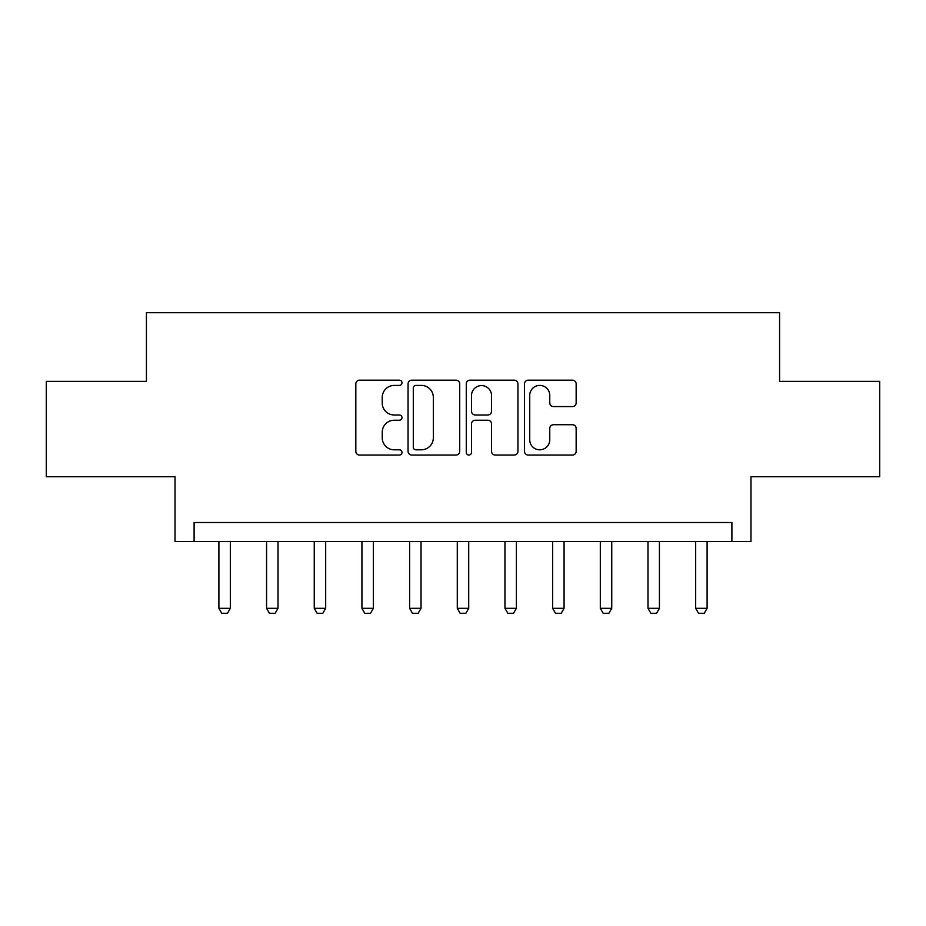 <?xml version="1.0" encoding="UTF-8"?>
<svg xmlns="http://www.w3.org/2000/svg" width="926" height="926" viewBox="0 0 926 926"><rect width="100%" height="100%" fill="white"/><g stroke="black" fill="none" stroke-linecap="round" stroke-linejoin="round"><path stroke-width="1.39" d="M401.977 382.797A2.616 2.616 0 0 0 399.349 380.169L359.577 380.169A3.739 3.739 0 0 0 355.827 383.92L355.827 451.309A3.739 3.739 0 0 0 359.577 455.048L399.349 455.048A2.616 2.616 0 0 0 401.977 452.432A2.616 2.616 0 0 0 399.349 449.805L394.21 449.805A11.98 11.98 0 0 1 382.23 437.824L382.23 432.21A11.98 11.98 0 0 1 394.21 420.23L399.349 420.23A2.616 2.616 0 0 0 401.977 417.614A2.616 2.616 0 0 0 399.349 414.987L394.21 414.987A11.98 11.98 0 0 1 382.23 403.007L382.23 397.393A11.98 11.98 0 0 1 394.21 385.413L399.349 385.413A2.616 2.616 0 0 0 401.977 382.797M572.418 406.572A3.739 3.739 0 0 0 576.157 402.822L576.157 383.92A3.739 3.739 0 0 0 572.418 380.169L528.237 380.169A3.739 3.739 0 0 0 524.498 383.92L524.498 451.309A3.739 3.739 0 0 0 528.237 455.048L572.418 455.048A3.739 3.739 0 0 0 576.157 451.309L576.157 428.472A3.739 3.739 0 0 0 572.418 424.721L553.505 424.721A3.739 3.739 0 0 0 549.766 428.472L549.766 439.792A10.012 10.012 0 0 1 539.754 449.805A10.012 10.012 0 0 1 529.73 439.792L529.73 395.425A10.012 10.012 0 0 1 539.754 385.413A10.012 10.012 0 0 1 549.766 395.425L549.766 402.822A3.739 3.739 0 0 0 553.505 406.572L572.418 406.572M731.899 541.571L750.974 541.571L750.974 476.728L879.7 476.728L879.7 381.373L779.576 381.373L779.576 312.722L146.424 312.722L146.424 381.373L46.3 381.373L46.3 476.728L175.026 476.728L175.026 541.571L731.899 541.571L731.899 522.507L194.101 522.507L194.101 541.571M459.724 383.92A3.739 3.739 0 0 0 455.986 380.169L411.804 380.169A3.739 3.739 0 0 0 408.053 383.92L408.053 451.309A3.739 3.739 0 0 0 411.804 455.048L455.986 455.048A3.739 3.739 0 0 0 459.724 451.309L459.724 383.92M470.014 380.169L514.196 380.169A3.739 3.739 0 0 1 517.947 383.92L517.947 451.309A3.739 3.739 0 0 1 514.196 455.048L495.294 455.048A3.739 3.739 0 0 1 491.544 451.309L491.544 423.981A3.739 3.739 0 0 0 487.805 420.23L475.258 420.23A3.739 3.739 0 0 0 471.519 423.981L471.519 452.432A2.616 2.616 0 0 1 468.892 455.048A2.616 2.616 0 0 1 466.276 452.432L466.276 383.92A3.739 3.739 0 0 1 470.014 380.169M415.924 385.413A2.616 2.616 0 0 0 413.297 388.029L413.297 447.189A2.616 2.616 0 0 0 415.924 449.805L421.353 449.805A11.98 11.98 0 0 0 433.333 437.824L433.333 397.393A11.98 11.98 0 0 0 421.353 385.413L415.924 385.413M491.544 395.61A10.012 10.012 0 0 0 481.532 385.598A10.012 10.012 0 0 0 471.519 395.61L471.519 411.248A3.739 3.739 0 0 0 475.258 414.987L487.805 414.987A3.739 3.739 0 0 0 491.544 411.248L491.544 395.61M218.895 541.571L218.895 608.324L230.331 608.324L230.331 541.571M230.331 608.324L227.472 613.278L221.754 613.278L218.895 608.324M266.572 541.571L266.572 608.324L278.008 608.324L278.008 541.571M278.008 608.324L275.149 613.278L269.431 613.278L266.572 608.324M314.25 541.571L314.25 608.324L325.686 608.324L325.686 541.571M325.686 608.324L322.827 613.278L317.109 613.278L314.25 608.324M361.927 541.571L361.927 608.324L373.363 608.324L373.363 541.571M373.363 608.324L370.504 613.278L364.786 613.278L361.927 608.324M409.605 541.571L409.605 608.324L421.041 608.324L421.041 541.571M421.041 608.324L418.182 613.278L412.464 613.278L409.605 608.324M457.282 541.571L457.282 608.324L468.718 608.324L468.718 541.571M468.718 608.324L465.859 613.278L460.141 613.278L457.282 608.324M504.959 541.571L504.959 608.324L516.395 608.324L516.395 541.571M516.395 608.324L513.536 613.278L507.818 613.278L504.959 608.324M552.637 541.571L552.637 608.324L564.073 608.324L564.073 541.571M564.073 608.324L561.214 613.278L555.496 613.278L552.637 608.324M600.314 541.571L600.314 608.324L611.75 608.324L611.75 541.571M611.75 608.324L608.891 613.278L603.173 613.278L600.314 608.324M647.992 541.571L647.992 608.324L659.428 608.324L659.428 541.571M659.428 608.324L656.569 613.278L650.851 613.278L647.992 608.324M695.669 541.571L695.669 608.324L707.105 608.324L707.105 541.571M707.105 608.324L704.246 613.278L698.528 613.278L695.669 608.324"/></g></svg>
